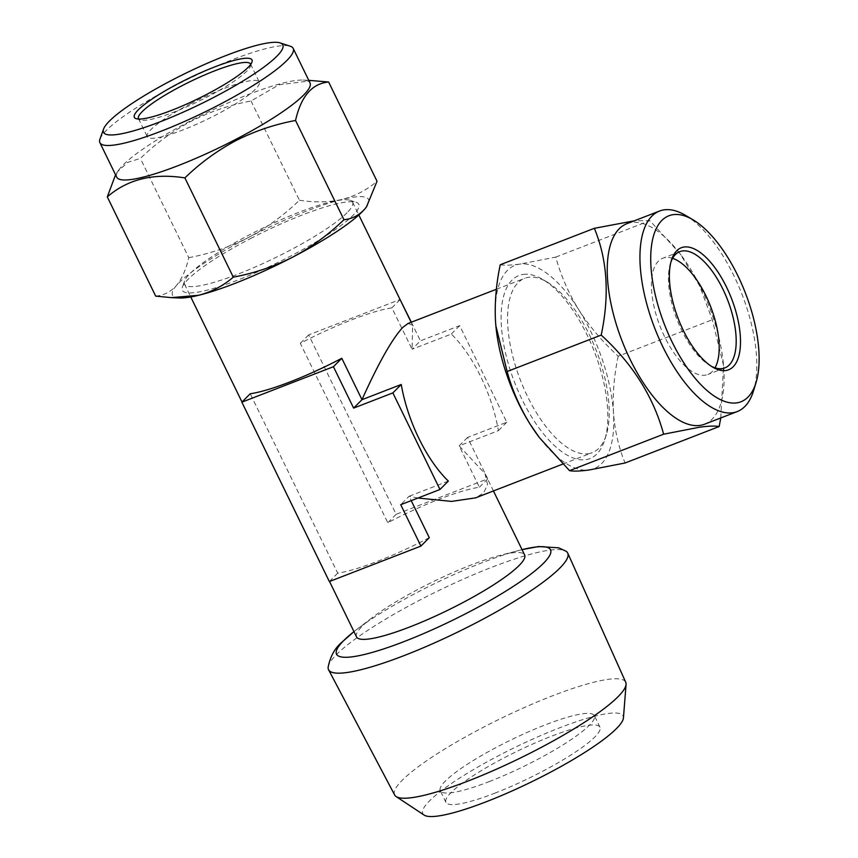 <?xml version="1.0" encoding="UTF-8"?>
<svg xmlns="http://www.w3.org/2000/svg" width="858" height="858" viewBox="0 0 858 858"><rect width="100%" height="100%" fill="white"/><g stroke="black" fill="none" stroke-linecap="round" stroke-linejoin="round"><path stroke-width="0.64" stroke-dasharray="4.29 3.22" d="M99.957 139.06A107.529 18.436 154 0 1 174.592 85.929A107.529 18.436 154 0 1 290.294 46.225M347.04 212.773A93.501 16.034 154 0 1 287.634 251.523A93.501 16.034 154 0 1 184.513 284.17A93.501 16.034 154 0 1 184.567 281.027A93.501 16.034 154 0 1 190.058 273.573A93.501 16.034 154 0 1 249.463 234.835A93.501 16.034 154 0 1 350.085 200.311A93.501 16.034 154 0 1 352.584 202.188A93.501 16.034 154 0 1 347.04 212.773M250.536 238.556A98.177 16.838 154 0 1 356.177 202.306A98.177 16.838 154 0 1 290.605 256.081A98.177 16.838 154 0 1 182.389 287.065A98.177 16.838 154 0 1 250.536 238.556M190.54 103.764A62.334 10.693 154 0 1 259.288 82.003A62.334 10.693 154 0 1 215.991 114.897A62.334 10.693 154 0 1 147.244 136.658A62.334 10.693 154 0 1 190.54 103.764M250.675 64.414A62.334 10.693 154 0 1 250.504 66.152A62.334 10.693 154 0 1 207.239 96.954A62.334 10.693 154 0 1 140.165 119.97A62.334 10.693 154 0 1 138.685 119.037M116.72 177.166A107.529 18.436 154 0 1 118.779 169.97A107.529 18.436 154 0 1 191.42 120.431A107.529 18.436 154 0 1 303.067 80.084A107.529 18.436 154 0 1 310.006 82.894M312.956 80.513L278.914 84.835L251.029 100.987C230.18 104.88 210.328 111.572 191.484 121.085C172.64 131.188 155.598 143.64 140.369 158.43L127.831 162.301L117.61 171.6L115.562 174.785M394.626 794.948A128.561 22.051 154 0 1 552.52 695.806A128.561 22.051 154 0 1 625.729 682.239M328.142 667.234A133.054 22.823 154 0 1 336.433 654.622A133.054 22.823 154 0 1 491.999 567.192A133.054 22.823 154 0 1 566.023 551.222M424.152 815.1A111.422 19.112 154 0 1 458.955 778.528A111.422 19.112 154 0 1 559.695 727.788A111.422 19.112 154 0 1 623.434 717.91M356.553 636.915A93.501 16.034 154 0 1 362.097 626.319A93.501 16.034 154 0 1 372.136 617.717A93.501 16.034 154 0 1 499.914 555.394A93.501 16.034 154 0 1 524.635 554.933M489.049 781.67A85.714 14.704 -26 0 0 594.347 715.636A85.714 14.704 -26 0 0 545.57 724.753A85.714 14.704 -26 0 0 440.272 790.786A85.714 14.704 -26 0 0 489.049 781.67M494.691 793.232A85.714 14.704 -26 0 0 599.989 727.209A85.714 14.704 -26 0 0 551.211 736.325A85.714 14.704 -26 0 0 445.913 802.348A85.714 14.704 -26 0 0 494.691 793.232M408.076 323.466L412.601 325.246L412.065 349.26L391.881 307.861A93.501 16.034 -26 0 0 300.3 343.329L387.795 522.715A93.501 16.034 154 0 1 479.365 487.247L459.18 445.849L485.049 473.788L487.548 484.62L483.665 492.9L475.611 497.854M467.535 437.441L459.18 445.849L498.423 430.652A93.501 40.712 68.8 0 0 480.662 376.523A93.501 40.712 68.8 0 0 451.319 334.062L412.065 349.26L420.431 340.841L459.674 325.643L506.788 422.233L467.535 437.441L487.73 478.828L396.149 514.296L308.655 334.91L400.053 299.517M588.105 453.753A93.501 40.712 68.8 0 0 592.181 452.702A93.501 40.712 68.8 0 0 606.327 434.727A93.501 40.712 68.8 0 0 589.242 334.47A93.501 40.712 68.8 0 0 547.211 282.089A93.501 40.712 68.8 0 0 528.71 277.273A93.501 40.712 68.8 0 0 524.646 278.324A93.501 40.712 68.8 0 0 527.573 396.557A93.501 40.712 68.8 0 0 588.105 453.753M448.337 481.081L409.094 496.278L411.218 500.632M417.953 498.026L409.094 496.278L400.729 504.697M672.608 258.333A62.334 27.134 68.8 0 0 665.508 257.539A62.334 27.134 68.8 0 0 662.794 258.247A62.334 27.134 68.8 0 0 658.88 323.176A62.334 27.134 68.8 0 0 705.104 375.193A62.334 27.134 68.8 0 0 707.818 374.496A62.334 27.134 68.8 0 0 715.014 367.825M626.855 223.702A107.529 46.815 -111.2 0 1 631.531 222.49A107.529 46.815 -111.2 0 1 681.038 255.041A107.529 46.815 -111.2 0 1 723.466 364.575A107.529 46.815 -111.2 0 1 704.515 424.238M523.305 274.388A98.177 42.739 -111.2 0 1 542.728 279.44A98.177 42.739 -111.2 0 1 594.347 351.598A98.177 42.739 -111.2 0 1 604.793 439.704A98.177 42.739 -111.2 0 1 585.671 459.684A98.177 42.739 -111.2 0 1 511.196 373.005A98.177 42.739 -111.2 0 1 523.305 274.388M720.763 417.953L723.551 365.529L712.279 319.777L699.624 285.875L680.04 253.711L649.871 220.656L634.309 220.817M685.51 215.358A107.529 46.815 -111.2 0 1 742.041 294.401A107.529 46.815 -111.2 0 1 753.496 390.894M500.246 264.747C504.032 265.53 510.553 265.304 519.841 264.092L555.78 257.1C560.735 275.311 568.414 292.878 578.807 309.824C589.671 326.63 602.799 342.095 618.2 356.209L712.279 319.777M618.2 356.209C614.081 375.675 612.505 394.53 613.459 412.762C614.854 430.888 618.725 447.629 625.074 462.988M555.78 257.1L649.871 220.656M495.709 324.045A109.084 47.49 -111.2 0 1 495.506 321.3A109.084 47.49 -111.2 0 1 519.841 264.092A109.084 47.49 -111.2 0 1 578.807 309.824A109.084 47.49 -111.2 0 1 613.459 412.762A109.084 47.49 -111.2 0 1 589.135 469.98A109.084 47.49 -111.2 0 1 539.414 437.634M711.25 366.216A62.334 27.134 -111.2 0 1 709.78 365.401A62.334 27.134 -111.2 0 1 677.005 319.584A62.334 27.134 -111.2 0 1 670.366 263.642A62.334 27.134 -111.2 0 1 670.902 262.055M429.279 537.676A93.501 16.034 154 0 1 337.709 573.144L250.214 393.758M411.336 322.211L420.431 340.841M396.149 514.296L387.795 522.715M487.73 478.828L479.365 487.247M400.096 299.592L391.881 307.861M308.655 334.91L300.3 343.329M506.788 422.233L498.423 430.652M459.674 325.643L451.319 334.062M337.709 573.144L329.343 581.552M155.695 296.128C163.792 295.377 170.71 291.849 176.437 285.532C181.96 278.743 186.079 269.455 188.771 257.668L140.369 158.43M188.771 257.668C209.363 253.871 229.204 247.168 248.305 237.58C266.945 227.638 283.977 215.186 299.431 200.236L251.029 100.987M299.431 200.236C314.789 202.66 329.129 202.37 342.439 199.367C355.544 195.903 367.074 189.865 377.027 181.252M179.558 297.983A109.084 18.704 154 0 1 176.437 285.532A109.084 18.704 154 0 1 248.305 237.58A109.084 18.704 154 0 1 342.439 199.367A109.084 18.704 154 0 1 366.666 206.585M372.136 617.717L353.968 631.606A119.026 20.41 154 0 1 356.402 629.729A119.026 20.41 154 0 1 519.069 550.386A119.026 20.41 154 0 1 522.05 549.635L499.914 555.394M350.085 200.311L356.177 202.306M250.547 64.06L259.288 82.003M250.504 66.152L251.962 62.13M118.779 169.97L117.61 171.6M599.989 727.209L594.347 715.636M352.584 202.188L358.826 214.993M411.154 322.276L412.601 325.246M485.049 473.788L493.425 490.948M562.762 464.103L592.181 452.702M724.828 367.91L707.818 374.496M547.211 282.089L542.728 279.44M606.327 434.727L604.793 439.704M681.038 255.041L680.04 253.711M723.466 364.575L723.551 365.529M709.78 365.401L712.773 367.17M670.366 263.642L671.396 260.328M679.804 251.651L662.794 258.247M496.396 289.264L524.646 278.324M184.513 284.17L190.755 296.965M241.999 402.027L329.526 581.488M445.913 802.348L440.272 790.786M303.067 80.084L308.762 80.33M140.165 119.97L136.1 118.64M138.492 118.715L147.244 136.658M184.567 281.027L182.389 287.065"/><path stroke-width="1.29" d="M172.812 79.73A99.732 17.106 -26 0 0 103.593 129.011A99.732 17.106 -26 0 0 213.524 97.533A99.732 17.106 -26 0 0 280.137 42.9A99.732 17.106 -26 0 0 172.812 79.73M280.137 42.9L290.294 46.225A107.529 18.436 154 0 1 293.179 48.391A107.529 18.436 154 0 1 218.479 105.126A107.529 18.436 154 0 1 99.893 142.664A107.529 18.436 154 0 1 99.957 139.06L103.593 129.011M138.685 119.037A62.334 10.693 154 0 1 138.492 118.715A62.334 10.693 154 0 1 181.799 85.821A62.334 10.693 154 0 1 250.547 64.06A62.334 10.693 154 0 1 250.675 64.414M179.815 82.786A65.455 11.229 154 0 1 251.962 62.13A65.455 11.229 154 0 1 206.531 94.477A65.455 11.229 154 0 1 136.1 118.64A65.455 11.229 154 0 1 179.815 82.786M293.179 48.391L310.006 82.894A107.529 18.436 154 0 1 235.306 139.629A107.529 18.436 154 0 1 116.72 177.166L99.893 142.664M115.562 174.785L107.293 196.89C127.574 179.247 153.432 172.919 184.888 177.906C200.118 163.117 217.16 150.665 236.014 140.562C254.858 131.049 274.71 124.356 295.549 120.463C301.019 96.343 312.044 83.526 328.625 82.014L308.762 80.33M567.76 553.153L625.729 682.239A128.561 22.051 154 0 1 626.072 684.405A128.561 22.051 154 0 1 467.739 781.166A128.561 22.051 154 0 1 396.128 796.556A128.561 22.051 154 0 1 394.626 794.948L328.593 669.798A133.054 22.823 154 0 1 328.142 667.234C330.276 656.434 334.845 648.101 341.87 642.234L353.968 631.606A119.026 20.41 154 0 0 343.618 640.679A119.026 20.41 154 0 0 404.3 641.494A119.026 20.41 154 0 0 543.479 563.277A119.026 20.41 154 0 0 522.05 549.635L538.61 546.546L558.687 547.822L566.023 551.222A133.054 22.823 154 0 1 567.76 553.153A133.054 22.823 154 0 1 559.824 568.103A133.054 22.823 154 0 1 404.247 655.533A133.054 22.823 154 0 1 328.593 669.798M626.072 684.405L623.434 717.91A111.422 19.112 154 0 1 486.207 801.769A111.422 19.112 154 0 1 424.152 815.1L396.128 796.556M493.425 490.948L524.635 554.933A93.501 16.034 154 0 1 519.09 565.519A93.501 16.034 154 0 1 428.378 619.261A93.501 16.034 154 0 1 356.553 636.915L329.526 581.488M411.218 500.632L429.279 537.676L420.924 546.096L329.343 581.552L241.859 402.166L250.214 393.758A93.501 16.034 -26 0 0 341.795 358.29L361.979 399.689C378.517 362.945 392.16 338.813 402.906 327.306L408.076 323.466L496.396 289.264M241.859 402.166L333.43 366.709L353.625 408.097L361.979 399.689L401.233 384.491A93.501 40.712 68.8 0 0 418.994 438.61A93.501 40.712 68.8 0 0 448.337 481.081L439.982 489.489L400.729 504.697L420.924 546.096M562.762 464.103L475.611 497.854L451.587 501.404L417.953 498.026M673.251 214.65A99.732 43.426 68.8 0 0 660.96 314.832A99.732 43.426 68.8 0 0 736.604 402.895A99.732 43.426 68.8 0 0 756.037 382.593A99.732 43.426 68.8 0 0 745.42 293.093A99.732 43.426 68.8 0 0 692.985 219.777A99.732 43.426 68.8 0 0 673.251 214.65M756.037 382.593L753.496 390.894A107.529 46.815 -111.2 0 1 737.226 411.572A107.529 46.815 -111.2 0 1 732.539 412.773A107.529 46.815 -111.2 0 1 652.799 323.037A107.529 46.815 -111.2 0 1 659.555 211.036A107.529 46.815 -111.2 0 1 664.242 209.824A107.529 46.815 -111.2 0 1 685.51 215.358L692.985 219.777M715.014 367.825A62.334 27.134 68.8 0 0 710.617 306.563A62.334 27.134 68.8 0 0 672.608 258.333M670.902 262.055A62.334 27.134 -111.2 0 1 679.804 251.651A62.334 27.134 -111.2 0 1 682.518 250.954A62.334 27.134 -111.2 0 1 728.742 302.981A62.334 27.134 -111.2 0 1 724.828 367.91A62.334 27.134 -111.2 0 1 722.114 368.608A62.334 27.134 -111.2 0 1 711.25 366.216M684.148 247.007A65.455 28.496 -111.2 0 1 733.783 304.794A65.455 28.496 -111.2 0 1 725.718 370.538A65.455 28.496 -111.2 0 1 712.773 367.17A65.455 28.496 -111.2 0 1 678.356 319.058A65.455 28.496 -111.2 0 1 671.396 260.328A65.455 28.496 -111.2 0 1 684.148 247.007M737.226 411.572L704.515 424.238A107.529 46.815 -111.2 0 1 699.838 425.439A107.529 46.815 -111.2 0 1 620.098 335.703A107.529 46.815 -111.2 0 1 626.855 223.702L659.555 211.036M634.309 220.817L594.337 228.314C607.367 259.652 609.663 295.249 601.211 335.081C632.711 363.878 653.517 396.922 663.631 434.202L699.57 427.209C708.772 425.986 715.304 425.772 719.165 426.544L720.763 417.953M663.631 434.202L569.54 470.645C573.326 471.417 579.847 471.203 589.135 469.98L625.074 462.988L719.165 426.544M569.54 470.645L539.371 437.58L530.158 424.249C519.734 407.271 512.065 389.693 507.132 371.525L601.211 335.081M507.132 371.525L495.86 325.761L495.506 321.3C494.562 303.013 496.139 284.17 500.246 264.747L594.337 228.314M539.414 437.634A109.084 47.49 -111.2 0 1 538.91 436.969A109.084 47.49 -111.2 0 1 530.158 424.249A109.084 47.49 -111.2 0 1 495.87 325.836A109.084 47.49 -111.2 0 1 495.709 324.045M400.053 299.517L411.336 322.211M401.233 384.491L392.867 392.9L439.982 489.489M341.795 358.29L333.43 366.709M353.625 408.097L392.867 392.9M366.527 206.789A109.084 18.704 154 0 1 364.693 209.105L366.709 206.542A109.084 18.704 154 0 1 366.527 206.789L377.027 181.252L328.625 82.014M343.951 219.712C328.507 234.663 311.465 247.115 292.835 257.057A109.084 18.704 154 0 0 364.693 209.105C358.944 215.433 352.037 218.962 343.951 219.712L295.549 120.463M233.29 277.145C223.327 285.778 211.787 291.817 198.702 295.27A109.084 18.704 154 0 0 292.835 257.057C273.734 266.645 253.882 273.348 233.29 277.145L184.888 177.906M171.364 297.629L179.558 297.983A109.084 18.704 154 0 0 198.702 295.27L171.364 297.629L155.695 296.128L107.293 196.89M358.826 214.993L411.154 322.276M538.91 436.969L539.371 437.58M190.755 296.965L241.999 402.027"/></g></svg>
